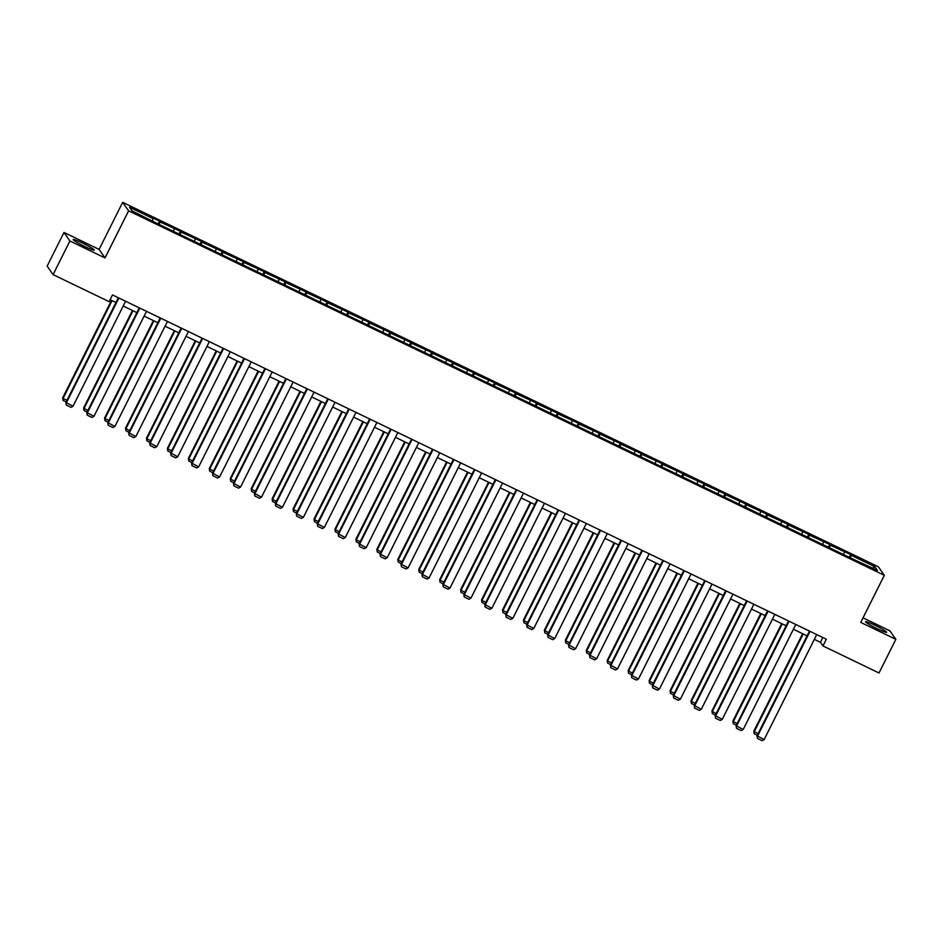 <?xml version="1.0" encoding="UTF-8"?>
<svg xmlns="http://www.w3.org/2000/svg" width="943" height="943" viewBox="0 0 943 943"><rect width="100%" height="100%" fill="white"/><g stroke="black" fill="none" stroke-linecap="round" stroke-linejoin="round"><path stroke-width="1.41" d="M84.988 246.63A11.787 1.061 26.6 0 0 94.276 250.107A11.787 1.061 26.6 0 0 82.489 243.035A11.787 1.061 26.6 0 0 73.2 239.557A11.787 1.061 26.6 0 0 84.988 246.63M877.355 628.781A11.787 1.061 26.6 0 0 886.644 632.258A11.787 1.061 26.6 0 0 874.856 625.185A11.787 1.061 26.6 0 0 865.568 621.708A11.787 1.061 26.6 0 0 877.355 628.781M63.994 232.473L69.912 240.995L105.027 257.922L99.098 249.412L63.994 232.473L47.15 266.103L53.079 274.625L109.129 301.654L112.5 294.935L826.327 639.213L822.956 645.931L879.006 672.972L895.85 639.342L889.921 630.82L863.022 617.842M99.098 249.412L122.673 202.332L878.393 566.802L884.322 575.324L128.602 210.843L122.673 202.332M69.912 240.995L53.079 274.625M152.625 220.815L152.766 217.951L159.485 221.192L158.094 223.963M850.338 557.82L851.164 555.297L874.927 566.755L877.45 570.385L854.228 559.706L386.748 334.246L156.373 223.126L132.067 210.902L129.545 207.26L153.308 218.717M159.19 224.493L160.015 221.959L159.485 221.192M160.015 221.959L180.419 231.283L179.04 234.064M180.137 234.595L180.962 232.061L180.419 231.283M180.962 232.061L201.366 241.384L199.975 244.166M201.083 244.697L201.908 242.162L201.366 241.384M201.908 242.162L222.312 251.486L220.921 254.268M222.029 254.799L222.854 252.264L222.312 251.486M222.854 252.264L243.259 261.588L241.868 264.358M242.964 264.889L243.789 262.366L243.259 261.588M243.789 262.366L264.205 271.69L262.814 274.46M263.91 274.991L264.735 272.468L264.205 271.69M264.735 272.468L285.14 281.792L283.76 284.562M284.857 285.092L285.682 282.57L285.14 281.792M285.682 282.57L306.086 291.894L304.695 294.664M305.803 295.194L306.628 292.66L306.086 291.894M306.628 292.66L327.032 301.996L325.641 304.766M326.738 305.296L327.563 302.762L327.032 301.996M327.563 302.762L347.979 312.098L346.588 314.868M347.684 315.398L348.509 312.864L347.979 312.098M348.509 312.864L368.913 322.2L367.534 324.97M368.63 325.5L369.456 322.966L368.913 322.2M369.456 322.966L389.86 332.301L388.469 335.071M389.577 335.602L390.402 333.068L389.86 332.301M390.402 333.068L410.806 342.403L409.415 345.173M410.511 345.704L411.337 343.169L410.806 342.403M411.337 343.169L431.753 352.505L430.362 355.275M431.458 355.806L432.283 353.271L431.753 352.505M432.283 353.271L452.687 362.607L451.308 365.377M452.404 365.908L453.229 363.373L452.687 362.607M453.229 363.373L473.634 372.697L472.243 375.479M473.351 376.009L474.176 373.475L473.634 372.697M474.176 373.475L494.58 382.799L493.189 385.581M494.297 386.111L495.122 383.577L494.58 382.799M495.122 383.577L515.526 392.901L514.135 395.683M515.232 396.213L516.057 393.679L515.526 392.901M516.057 393.679L536.473 403.003L535.082 405.773M536.178 406.303L537.003 403.781L536.473 403.003M537.003 403.781L557.407 413.105L556.028 415.875M557.124 416.405L557.95 413.883L557.407 413.105M557.95 413.883L578.354 423.207L576.963 425.977M578.071 426.507L578.896 423.985L578.354 423.207M578.896 423.985L599.3 433.309L597.909 436.079M599.005 436.609L599.831 434.075L599.3 433.309M599.831 434.075L620.246 443.41L618.856 446.18M619.952 446.711L620.777 444.177L620.246 443.41M620.777 444.177L641.181 453.512L639.802 456.282M640.898 456.813L641.723 454.278L641.181 453.512M641.723 454.278L662.127 463.614L660.737 466.384M661.845 466.915L662.67 464.38L662.127 463.614M662.67 464.38L683.074 473.716L681.683 476.486M682.779 477.017L683.604 474.482L683.074 473.716M683.604 474.482L704.02 483.818L702.629 486.588M703.726 487.118L704.551 484.584L704.02 483.818M704.551 484.584L724.967 493.92L723.576 496.69M724.672 497.22L725.497 494.686L724.967 493.92M725.497 494.686L745.901 504.022L744.51 506.792M745.618 507.322L746.443 504.788L745.901 504.022M746.443 504.788L766.848 514.112L765.457 516.894M766.565 517.424L767.39 514.89L766.848 514.112M767.39 514.89L787.794 524.214L786.403 526.996M787.499 527.526L788.324 524.992L787.794 524.214M788.324 524.992L808.74 534.316L807.349 537.097M808.446 537.628L809.271 535.094L808.74 534.316M809.271 535.094L829.675 544.417L828.296 547.188M829.392 547.718L830.217 545.195L829.675 544.417M830.217 545.195L850.621 554.519L849.23 557.289M851.164 555.297L850.621 554.519M173.571 230.905L174.243 228.819M194.517 241.007L195.189 238.921M215.452 251.109L216.136 249.023M236.398 261.211L237.082 259.125M257.345 271.313L258.028 269.226M278.291 281.415L278.963 279.328M299.226 291.517L299.909 289.43M320.172 301.619L320.856 299.532M341.118 311.72L341.802 309.634M362.065 321.822L362.737 319.736M382.999 331.924L383.683 329.838M403.946 342.026L404.63 339.928M424.892 352.128L425.576 350.03M445.839 362.23L446.522 360.132M466.785 372.32L467.457 370.234M487.72 382.422L488.403 380.335M508.666 392.524L509.35 390.437M529.612 402.626L530.296 400.539M550.559 412.728L551.231 410.641M571.493 422.829L572.177 420.743M592.44 432.931L593.123 430.845M613.386 443.033L614.07 440.947M634.333 453.135L635.004 451.049M655.267 463.237L655.951 461.151M676.214 473.339L676.897 471.252M697.16 483.441L697.844 481.343M718.106 493.543L718.79 491.444M739.053 503.633L739.725 501.546M759.987 513.735L760.671 511.648M780.934 523.837L781.617 521.75M801.88 533.938L802.564 531.852M822.826 544.04L823.498 541.954M843.761 554.142L844.445 552.056M105.027 257.922L128.602 210.843M884.322 575.324L860.747 622.404L895.85 639.342M814.339 639.354L820.422 642.289L822.956 645.931M110.107 299.709L115.93 302.514M123.203 306.015L136.876 312.616M144.138 316.117L157.823 322.718M165.084 326.219L178.757 332.82M186.03 336.321L199.704 342.922M206.977 346.423L220.65 353.024M227.911 356.525L241.597 363.126M248.858 366.627L262.531 373.228M269.804 376.728L283.478 383.318M290.75 386.83L304.424 393.42M311.685 396.932L325.37 403.521M332.631 407.034L346.305 413.623M353.578 417.136L367.251 423.725M374.524 427.238L388.198 433.827M395.471 437.328L409.144 443.929M416.405 447.43L430.091 454.031M437.352 457.532L451.025 464.133M458.298 467.634L471.971 474.235M479.244 477.736L492.918 484.337M500.179 487.837L513.864 494.438M521.125 497.939L534.799 504.54M542.072 508.041L555.745 514.642M563.018 518.143L576.692 524.732M583.965 528.245L597.638 534.834M604.899 538.347L618.584 544.936M625.846 548.449L639.519 555.038M646.792 558.551L660.465 565.14M667.738 568.653L681.412 575.242M688.673 578.743L702.358 585.344M709.619 588.845L723.293 595.446M730.566 598.946L744.239 605.547M751.512 609.048L765.186 615.649M772.447 619.15L786.132 625.751M793.393 629.252L807.067 635.853M822.815 637.515L820.422 642.289M872.464 567.981L874.927 566.755M816.732 634.58L764.148 739.583L757.04 735.764L757.441 738.404L757.441 736.342L810.013 631.338M809.459 631.079L757.04 735.764M764.148 739.583L762.144 740.668L757.441 738.404M802.634 633.708L753.834 731.167L754.235 731.744L803.188 633.979M757.288 735.269L754.247 733.807L754.235 731.744L758.113 733.619M754.247 733.807L753.834 731.167M795.786 624.478L743.202 729.481L736.094 725.674L736.507 728.302L736.495 726.24L789.079 621.248M788.513 620.977L736.094 725.674M743.202 729.481L741.198 730.577L736.507 728.302M774.84 614.376L722.255 719.379L715.148 715.572L715.56 718.201L715.548 716.138L768.132 611.147M767.578 610.875L715.148 715.572M722.255 719.379L720.263 720.476L715.56 718.201M781.688 623.606L732.888 721.065L733.289 721.643L782.242 623.877M736.342 725.167L733.3 723.705L733.289 721.643L737.167 723.517M733.3 723.705L732.888 721.065M760.742 613.504L711.941 710.963L712.342 711.541L761.307 613.775M715.395 715.065L712.354 713.603L712.342 711.541L716.232 713.415M712.354 713.603L711.941 710.963M753.893 604.274L701.321 709.277L694.201 705.47L694.614 708.099L694.602 706.048L747.186 601.045M746.632 600.774L694.201 705.47M701.321 709.277L699.317 710.374L694.614 708.099M739.807 603.402L691.007 700.861L691.396 701.439L740.361 603.673M694.461 704.963L691.408 703.502L691.396 701.439L695.286 703.313M691.408 703.502L691.007 700.861M732.959 594.173L680.375 699.176L673.267 695.368L673.667 698.009L673.656 695.946L726.24 590.943M725.686 590.672L673.267 695.368M680.375 699.176L678.371 700.272L673.667 698.009M718.861 593.3L670.06 690.759L670.461 691.337L719.415 593.571M673.514 694.861L670.473 693.4L670.461 691.337L674.339 693.211M670.473 693.4L670.06 690.759M712.012 584.071L659.428 689.074L652.32 685.266L652.733 687.907L652.721 685.844L705.293 580.841M704.739 580.57L652.32 685.266M659.428 689.074L657.424 690.17L652.733 687.907M697.914 583.198L649.114 680.657L649.515 681.235L698.468 583.469M652.568 684.759L649.527 683.298L649.515 681.235L653.393 683.109M649.527 683.298L649.114 680.657M691.066 573.981L638.482 678.972L631.374 675.164L631.786 677.805L631.775 675.742L684.359 570.739M683.805 570.468L631.374 675.164M638.482 678.972L636.478 680.068L631.786 677.805M676.968 573.108L628.168 670.556L628.568 671.133L677.522 573.368M631.621 674.658L628.58 673.196L628.568 671.133L632.458 673.007M628.58 673.196L628.168 670.556M670.119 563.879L617.547 668.87L610.427 665.063L610.84 667.703L610.828 665.64L663.412 560.637M662.858 560.366L610.427 665.063M617.547 668.87L615.543 669.966L610.84 667.703M656.033 563.006L607.221 660.454L607.622 661.031L656.587 563.266M610.675 664.567L607.634 663.094L607.622 661.031L611.512 662.905M607.634 663.094L607.221 660.454M649.185 553.777L596.601 658.78L589.481 654.961L589.894 657.601L589.882 655.538L642.466 550.535M641.912 550.264L589.481 654.961M596.601 658.78L594.597 659.864L589.894 657.601M635.087 552.904L586.287 650.352L586.687 650.929L635.641 553.164M589.74 654.466L586.699 652.992L586.687 650.929L590.566 652.804M586.699 652.992L586.287 650.352M628.238 543.675L575.654 648.678L568.546 644.859L568.959 647.499L568.947 645.436L621.52 540.433M620.965 540.162L568.546 644.859M575.654 648.678L573.65 649.762L568.959 647.499M614.141 542.803L565.34 640.25L565.741 640.827L614.695 543.062M568.794 644.364L565.753 642.89L565.741 640.827L569.619 642.702M565.753 642.89L565.34 640.25M607.292 533.573L554.708 638.576L547.6 634.757L548.013 637.397L548.001 635.334L600.585 530.331M600.031 530.06L547.6 634.757M554.708 638.576L552.704 639.66L548.013 637.397M593.194 532.701L544.394 630.16L544.795 630.726L593.748 532.972M547.848 634.262L544.806 632.788L544.795 630.726L548.673 632.6M544.806 632.788L544.394 630.16M586.346 523.471L533.773 628.474L526.654 624.655L527.066 627.295L527.054 625.233L579.639 520.23M579.085 519.97L526.654 624.655M533.773 628.474L531.769 629.559L527.066 627.295M572.26 522.599L523.448 620.058L523.848 620.624L572.814 522.87M526.901 624.16L523.86 622.686L523.848 620.624L527.738 622.498M523.86 622.686L523.448 620.058M565.411 513.369L512.827 618.372L505.707 614.553L506.12 617.193L506.108 615.131L558.692 510.128M558.138 509.868L505.707 614.553M512.827 618.372L510.823 619.457L506.12 617.193M551.313 512.497L502.513 609.956L502.914 610.534L551.867 512.768M505.967 614.058L502.914 612.585L502.914 610.534L506.792 612.396M502.914 612.585L502.513 609.956M544.465 503.267L491.881 608.27L484.773 604.451L485.173 607.092L485.173 605.029L537.746 500.026M537.192 499.766L484.773 604.451M491.881 608.27L489.877 609.355L485.173 607.092M530.367 502.395L481.567 599.854L481.967 600.432L530.921 502.666M485.02 603.956L481.979 602.494L481.967 600.432L485.845 602.294M481.979 602.494L481.567 599.854M523.518 493.165L470.934 598.168L463.826 594.361L464.239 596.99L464.227 594.927L516.799 489.924M516.245 489.665L463.826 594.361M470.934 598.168L468.93 599.265L464.239 596.99M509.42 492.293L460.62 589.752L461.021 590.33L509.974 492.564M464.074 593.854L461.033 592.393L461.021 590.33L464.899 592.204M461.033 592.393L460.62 589.752M502.572 483.064L449.988 588.067L442.88 584.259L443.293 586.888L443.281 584.825L495.865 479.834M495.311 479.563L442.88 584.259M449.988 588.067L447.996 589.163L443.293 586.888M488.474 482.191L439.674 579.65L440.075 580.228L489.028 482.462M443.127 583.752L440.086 582.291L440.075 580.228L443.964 582.102M440.086 582.291L439.674 579.65M481.625 472.962L429.053 577.965L421.934 574.157L422.346 576.786L422.334 574.723L474.918 469.732M474.364 469.461L421.934 574.157M429.053 577.965L427.049 579.061L422.346 576.786M467.539 472.089L418.727 569.548L419.128 570.126L468.093 472.36M422.181 573.65L419.14 572.189L419.128 570.126L423.018 572M419.14 572.189L418.727 569.548M460.691 462.86L408.107 567.863L400.987 564.055L401.4 566.684L401.388 564.633L453.972 459.63M453.418 459.359L400.987 564.055M408.107 567.863L406.103 568.959L401.4 566.684M446.593 461.987L397.793 559.447L398.194 560.024L447.147 462.259M401.246 563.549L398.205 562.087L398.194 560.024L402.072 561.898M398.205 562.087L397.793 559.447M439.744 452.758L387.16 557.761L380.053 553.954L380.465 556.594L380.453 554.531L433.026 449.528M432.472 449.257L380.053 553.954M387.16 557.761L385.157 558.857L380.465 556.594M425.647 451.886L376.846 549.345L377.247 549.922L426.201 452.157M380.3 553.447L377.259 551.985L377.247 549.922L381.125 551.796M377.259 551.985L376.846 549.345M418.798 442.656L366.214 547.659L359.106 543.852L359.519 546.492L359.507 544.429L412.091 439.426M411.537 439.155L359.106 543.852M366.214 547.659L364.21 548.755L359.519 546.492M404.7 441.784L355.9 539.243L356.301 539.82L405.254 442.055M359.354 543.345L356.313 541.883L356.301 539.82L360.191 541.695M356.313 541.883L355.9 539.243M397.852 432.566L345.279 537.557L338.16 533.75L338.572 536.39L338.561 534.327L391.145 429.324M390.591 429.053L338.16 533.75M345.279 537.557L343.276 538.653L338.572 536.39M383.766 431.694L334.954 529.141L335.354 529.718L384.32 431.953M338.407 533.255L335.366 531.781L335.354 529.718L339.244 531.593M335.366 531.781L334.954 529.141M376.917 422.464L324.333 527.467L317.213 523.648L317.626 526.288L317.614 524.225L370.198 419.222M369.644 418.951L317.213 523.648M324.333 527.467L322.329 528.551L317.626 526.288M362.819 421.592L314.019 519.039L314.42 519.617L363.373 421.851M317.473 523.153L314.432 521.679L314.42 519.617L318.298 521.491M314.432 521.679L314.019 519.039M355.971 412.362L303.387 517.365L296.279 513.546L296.691 516.186L296.68 514.124L349.252 409.121M348.698 408.849L296.279 513.546M303.387 517.365L301.383 518.45L296.691 516.186M341.873 411.49L293.073 508.937L293.473 509.515L342.427 411.749M296.526 513.051L293.485 511.577L293.473 509.515L297.351 511.389M293.485 511.577L293.073 508.937M335.024 402.26L282.44 507.263L275.332 503.444L275.745 506.085L275.733 504.022L328.317 399.019M327.751 398.748L275.332 503.444M282.44 507.263L280.436 508.348L275.745 506.085M320.926 401.388L272.126 498.847L272.527 499.413L321.48 401.647M275.58 502.949L272.539 501.476L272.527 499.413L276.405 501.287M272.539 501.476L272.126 498.847M314.078 392.158L261.506 497.161L254.386 493.342L254.799 495.983L254.787 493.92L307.371 388.917M306.817 388.657L254.386 493.342M261.506 497.161L259.502 498.246L254.799 495.983M299.992 391.286L251.18 488.745L251.581 489.311L300.546 391.557M254.634 492.847L251.592 491.374L251.581 489.311L255.47 491.185M251.592 491.374L251.18 488.745M293.132 382.056L240.559 487.059L233.44 483.24L233.852 485.881L233.84 483.818L286.424 378.815M285.87 378.556L233.44 483.24M240.559 487.059L238.555 488.144L233.852 485.881M279.045 381.184L230.245 478.643L230.646 479.209L279.599 381.455M233.699 482.745L230.646 481.272L230.646 479.209L234.524 481.083M230.646 481.272L230.245 478.643M272.197 371.955L219.613 476.958L212.505 473.138L212.906 475.779L212.906 473.716L265.478 368.713M264.924 368.454L212.505 473.138M219.613 476.958L217.609 478.042L212.906 475.779M258.099 371.082L209.299 468.541L209.7 469.119L258.653 371.353M212.753 472.643L209.711 471.17L209.7 469.119L213.578 470.981M209.711 471.17L209.299 468.541M251.251 361.853L198.667 466.856L191.559 463.037L191.971 465.677L191.959 463.614L244.532 358.611M243.978 358.352L191.559 463.037M198.667 466.856L196.663 467.94L191.971 465.677M237.153 360.98L188.352 458.439L188.753 459.017L237.707 361.252M191.806 462.541L188.765 461.08L188.753 459.017L192.631 460.891M188.765 461.08L188.352 458.439M230.304 351.751L177.72 456.754L170.612 452.946L171.025 455.575L171.013 453.512L223.597 348.509M223.043 348.25L170.612 452.946M177.72 456.754L175.728 457.85L171.025 455.575M216.206 350.879L167.406 448.338L167.807 448.915L216.76 351.15M170.86 452.44L167.819 450.978L167.807 448.915L171.697 450.789M167.819 450.978L167.406 448.338M209.358 341.649L156.786 446.652L149.666 442.845L150.078 445.473L150.067 443.41L202.651 338.419M202.097 338.148L149.666 442.845M156.786 446.652L154.782 447.748L150.078 445.473M195.272 340.777L146.46 438.236L146.86 438.813L195.826 341.048M149.913 442.338L146.872 440.876L146.86 438.813L150.75 440.687M146.872 440.876L146.46 438.236M188.423 331.547L135.839 436.55L128.72 432.743L129.132 435.371L129.12 433.32L181.704 328.317M181.15 328.046L128.72 432.743M135.839 436.55L133.835 437.646L129.132 435.371M174.325 330.675L125.525 428.134L125.926 428.711L174.879 330.946M128.979 432.236L125.938 430.774L125.926 428.711L129.804 430.586M125.938 430.774L125.525 428.134M167.477 321.445L114.893 426.448L107.785 422.641L108.197 425.269L108.186 423.218L160.758 318.215M160.204 317.944L107.785 422.641M114.893 426.448L112.889 427.544L108.197 425.269M153.379 320.573L104.579 418.032L104.979 418.609L153.933 320.844M108.032 422.134L104.991 420.672L104.979 418.609L108.858 420.484M104.991 420.672L104.579 418.032M146.53 311.343L93.946 416.346L86.839 412.539L87.251 415.179L87.239 413.117L139.823 308.113M139.269 307.842L86.839 412.539M93.946 416.346L91.942 417.443L87.251 415.179M132.433 310.471L83.632 407.93L84.033 408.508L132.987 310.742M87.086 412.032L84.045 410.57L84.033 408.508L87.923 410.382M84.045 410.57L83.632 407.93M125.584 301.253L73.012 406.244L65.892 402.437L66.305 405.077L66.293 403.015L118.877 298.012M118.323 297.74L65.892 402.437M73.012 406.244L71.008 407.341L66.305 405.077M111.498 300.381L62.686 397.828L63.087 398.406L112.052 300.64M66.14 401.93L63.098 400.469L63.087 398.406L66.977 400.28M63.098 400.469L62.686 397.828"/></g></svg>
